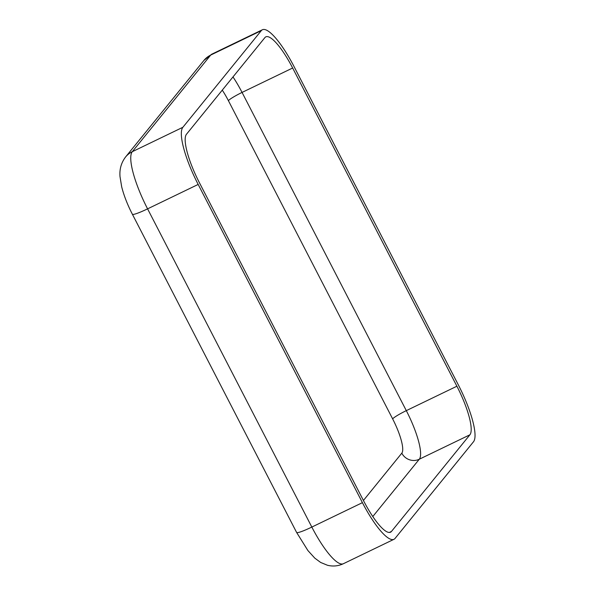 <?xml version="1.0" encoding="UTF-8"?>
<svg xmlns="http://www.w3.org/2000/svg" width="595" height="595" viewBox="0 0 595 595"><rect width="100%" height="100%" fill="white"/><g stroke="black" fill="none" stroke-linecap="round" stroke-linejoin="round"><path stroke-width="0.89" d="M261.287 30.657A52.583 12.554 -115.8 0 1 262.41 29.75A52.583 12.554 -115.8 0 1 293.952 66.402L458.195 384.615A52.583 12.554 -115.8 0 1 473.486 441.78L395.08 538.401A52.583 12.554 -115.8 0 1 393.957 539.308A52.583 12.554 -115.8 0 1 362.414 502.656L198.172 184.435A52.583 12.554 -115.8 0 1 182.881 127.278L261.287 30.657L210.697 55.075A52.583 12.554 -115.8 0 1 211.82 54.167L203.959 60.4A21.033 20.297 39.1 0 1 210.697 55.075L132.291 151.695L182.881 127.278M264.887 37.619A44.699 10.673 -115.8 0 1 265.839 36.853A44.699 10.673 -115.8 0 1 292.651 68.008L456.893 386.222A44.699 10.673 -115.8 0 1 469.886 434.811L391.48 531.432A44.699 10.673 -115.8 0 1 390.528 532.205A44.699 10.673 -115.8 0 1 363.716 501.049L199.474 182.836A44.699 10.673 -115.8 0 1 186.473 134.247L264.887 37.619M222.27 90.135A31.55 7.534 -115.8 0 1 228.391 100.652L392.633 418.865A13.149 1.421 152.7 0 1 406.303 410.639L456.893 386.222M228.391 100.652A13.149 1.421 152.7 0 1 242.061 92.426L406.303 410.639A44.699 10.673 -115.8 0 1 419.296 459.228L469.886 434.811M392.633 418.865A31.55 7.534 -115.8 0 1 401.811 453.159A13.149 12.688 -140.9 0 0 419.296 459.228L372.79 516.542M232.987 76.933A44.699 10.673 -115.8 0 1 242.061 92.426L292.651 68.008M389.338 532.466L391.48 531.432M401.811 453.159L363.419 500.469M203.959 60.4L125.552 157.02A21.033 20.297 39.1 0 1 132.291 151.695A52.583 12.554 -115.8 0 0 147.582 208.852L198.172 184.435M125.552 157.02C121.224 162.747 119.379 169.3 120.019 176.67L121.677 186.808C123.924 195.614 127.486 204.754 132.365 214.222A21.033 2.276 -27.3 0 0 147.582 208.852L311.825 527.073L362.414 502.656M296.608 532.436A21.033 2.276 -27.3 0 0 311.825 527.073A52.583 12.554 -115.8 0 0 343.367 563.725C338.25 566.113 332.932 566.619 327.429 565.25L320.638 562.446L314.822 558.155L307.905 550.553L296.608 532.436L132.365 214.222M262.41 29.75L211.82 54.167M393.957 539.308L343.367 563.725"/></g></svg>
